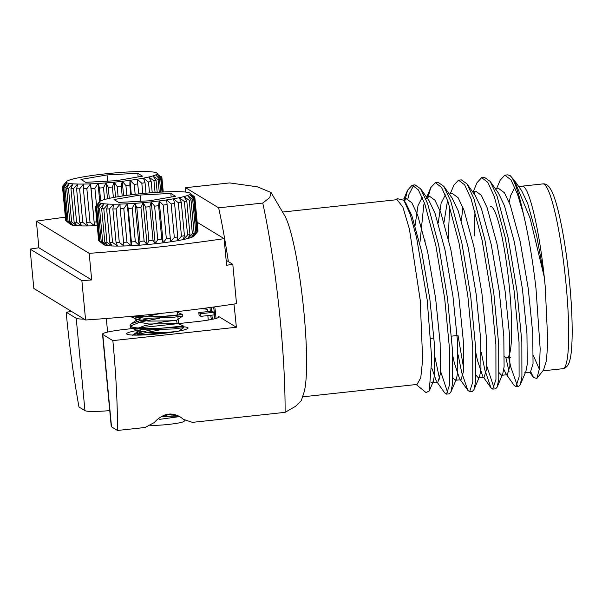 <?xml version="1.0" encoding="UTF-8"?>
<svg xmlns="http://www.w3.org/2000/svg" width="602" height="602" viewBox="0 0 602 602"><rect width="100%" height="100%" fill="white"/><g stroke="black" fill="none" stroke-linecap="round" stroke-linejoin="round"><path stroke-width="0.9" d="M226.141 260.26L232.801 264.323L236.518 303.679A198.103 19.843 174.6 0 1 85.589 319.993L33.817 288.448L30.1 249.093A198.103 19.843 174.6 0 1 38.882 247.768L36.368 221.167A198.103 19.843 174.6 0 1 65.362 217.187M85.589 319.993L81.872 280.637L30.1 249.093M232.801 264.323A198.103 19.843 174.6 0 1 226.615 265.256L224.102 238.655A198.103 19.843 174.6 0 1 89.179 253.344L91.692 279.945A198.103 19.843 174.6 0 1 81.872 280.637M89.179 253.344L36.368 221.167M197.178 222.251L224.102 238.655M38.882 247.768L91.692 279.945M163.21 191.993L161.84 177.507L157.107 173.933A45.714 4.583 -5.4 0 0 157.039 173.113A45.714 4.583 -5.4 0 0 156.987 173.067A45.714 4.583 -5.4 0 0 155.519 172.45A45.714 4.583 -5.4 0 0 152.592 171.954A45.714 4.583 -5.4 0 0 148.348 171.645A45.714 4.583 -5.4 0 0 142.93 171.532A45.714 4.583 -5.4 0 0 136.511 171.63A45.714 4.583 -5.4 0 0 129.295 171.916A45.714 4.583 -5.4 0 0 121.514 172.398A45.714 4.583 -5.4 0 0 113.417 173.052A45.714 4.583 -5.4 0 0 105.275 173.858A45.714 4.583 -5.4 0 0 97.328 174.791A45.714 4.583 -5.4 0 0 89.856 175.822A45.714 4.583 -5.4 0 0 83.084 176.913A45.714 4.583 -5.4 0 0 77.229 178.034A45.714 4.583 -5.4 0 0 72.488 179.148A45.714 4.583 -5.4 0 0 69.012 180.224A45.714 4.583 -5.4 0 0 66.905 181.217A45.714 4.583 -5.4 0 0 66.423 181.623A45.714 4.583 -5.4 0 0 66.235 182.097A45.714 4.583 -5.4 0 0 66.702 182.669A45.714 4.583 -5.4 0 0 67.033 182.842L62.901 187.297L66.069 220.806L70.991 224.727A45.714 4.583 174.6 0 1 70.472 224.426L65.889 220.678A49.943 5.004 -5.4 0 0 66.069 220.806M62.457 186.439L66.235 182.097L62.457 186.439A49.943 5.004 174.6 0 1 62.631 186.168L66.423 181.623M65.889 220.678A49.943 5.004 -5.4 0 1 65.671 220.43L62.503 186.921A49.943 5.004 174.6 0 0 62.901 187.297M66.965 221.197L63.797 187.689L67.033 182.842A45.714 4.583 -5.4 0 0 69.268 183.429L64.926 187.982L68.094 221.491L73.226 225.314A45.714 4.583 174.6 0 1 70.991 224.727L66.965 221.197A49.943 5.004 -5.4 0 0 68.094 221.491M64.926 187.982A49.943 5.004 174.6 0 1 63.797 187.689M118.127 196.688L117.172 186.522L114.162 182.173A45.714 4.583 -5.4 0 0 122.236 181.3L121.258 186.078L122.198 196.041M121.258 186.078A49.943 5.004 174.6 0 1 117.172 186.522M112.386 186.996A49.943 5.004 174.6 0 1 108.255 187.365L106.005 182.903A45.714 4.583 -5.4 0 0 114.162 182.173L112.386 186.996L113.379 197.531M109.293 198.359L108.255 187.365M103.499 187.749A49.943 5.004 174.6 0 1 99.465 188.035L98.036 183.475A45.714 4.583 -5.4 0 0 106.005 182.903L103.499 187.749L104.613 199.518M100.684 200.902L99.465 188.035M94.898 188.321A49.943 5.004 174.6 0 1 91.09 188.516L90.511 183.858A45.714 4.583 -5.4 0 0 98.036 183.475L94.898 188.321L96.501 205.29M97.223 225.622A45.714 4.583 174.6 0 1 94.469 225.742L91.09 188.516M94.251 222.025A49.943 5.004 -5.4 0 0 96.869 221.89M79.773 222.341L76.604 188.832L77.718 184.039A45.714 4.583 -5.4 0 0 83.663 184.054L79.607 188.832L82.775 222.341L87.621 225.938A45.714 4.583 174.6 0 1 81.676 225.923L79.773 222.341A49.943 5.004 -5.4 0 0 82.775 222.341M79.607 188.832A49.943 5.004 174.6 0 1 76.604 188.832M86.846 188.682L90.014 222.191L94.469 225.742A45.714 4.583 174.6 0 1 87.621 225.938L86.553 222.288L83.385 188.78L83.663 184.054A45.714 4.583 -5.4 0 0 90.511 183.858L86.846 188.682A49.943 5.004 174.6 0 1 83.385 188.78M86.553 222.288A49.943 5.004 -5.4 0 0 90.014 222.191M73.421 188.765L76.582 222.273L81.676 225.923A45.714 4.583 174.6 0 1 76.83 225.72L74.129 222.168L70.961 188.659L72.872 183.836A45.714 4.583 -5.4 0 0 77.718 184.039L73.421 188.765A49.943 5.004 174.6 0 1 70.961 188.659M74.129 222.168A49.943 5.004 -5.4 0 0 76.582 222.273M68.47 188.479L71.638 221.987L76.83 225.72A45.714 4.583 174.6 0 1 73.226 225.314L69.817 221.784L66.649 188.275L69.268 183.429A45.714 4.583 -5.4 0 0 72.872 183.836L68.47 188.479A49.943 5.004 174.6 0 1 66.649 188.275M69.817 221.784A49.943 5.004 -5.4 0 0 71.638 221.987M161.344 176.702L161.803 177.093A49.943 5.004 174.6 0 1 161.863 177.289A49.943 5.004 174.6 0 1 161.84 177.507M161.449 178.026A49.943 5.004 174.6 0 1 160.742 178.508L155.715 174.873A45.714 4.583 -5.4 0 0 157.107 173.933L161.449 178.026L162.773 192.015M162.021 192.053L160.742 178.508M155.06 192.482L153.954 180.796L148.784 177.011A45.714 4.583 -5.4 0 0 152.916 175.912L156.038 180.246L157.182 192.339M156.038 180.246A49.943 5.004 174.6 0 1 153.954 180.796M159.507 179.087A49.943 5.004 174.6 0 1 158.085 179.614L152.916 175.912A45.714 4.583 -5.4 0 0 155.715 174.873L159.507 179.087L160.742 192.121M159.274 192.204L158.085 179.614M151.17 181.458A49.943 5.004 174.6 0 1 148.476 182.022L143.464 178.132A45.714 4.583 -5.4 0 0 148.784 177.011L151.17 181.458L152.231 192.685M149.507 192.903L148.476 182.022M145.037 182.684A49.943 5.004 174.6 0 1 141.831 183.241L137.128 179.245A45.714 4.583 -5.4 0 0 143.464 178.132L145.037 182.684L146.03 193.204M142.802 193.513L141.831 183.241M137.85 183.888A49.943 5.004 174.6 0 1 134.231 184.43L129.979 180.314A45.714 4.583 -5.4 0 0 137.128 179.245L138.799 193.919M135.164 194.326L134.231 184.43M129.836 185.032A49.943 5.004 174.6 0 1 125.923 185.529L122.236 181.3A45.714 4.583 -5.4 0 0 129.979 180.314L129.836 185.032L130.769 194.86M126.849 195.372L125.923 185.529M107.028 174.926L137.805 173.293L142.523 176.168L116.464 180.675L85.695 182.316L80.977 179.441L107.028 174.926L107.615 181.149M137.805 173.293L138.144 176.928M157.122 173.94L157.039 173.113M123.613 195.831L122.236 181.3M131.341 194.785L129.979 180.314M94.469 225.742L90.511 183.858M99.736 201.467L98.036 183.475M107.51 198.773L106.005 182.903M115.576 197.125L114.162 182.173M100.993 203.28A45.714 4.583 174.6 0 1 99.721 202.791A45.714 4.583 174.6 0 1 99.473 202.611L95.974 207.449A49.943 5.004 -5.4 0 0 96.741 207.788L100.993 203.28L98.051 208.126A49.943 5.004 -5.4 0 0 99.533 208.375L103.928 203.777L101.655 208.616A49.943 5.004 -5.4 0 0 103.8 208.774L108.164 204.086L106.644 208.894A49.943 5.004 -5.4 0 0 109.391 208.947L113.582 204.191A45.714 4.583 174.6 0 1 108.164 204.086A45.714 4.583 174.6 0 1 103.928 203.777A45.714 4.583 174.6 0 1 100.993 203.28M136.06 335.133L141.252 333.576L160.779 329.708M132.816 335.066L141.116 332.131L151.275 329.888M160.636 328.271L183.392 326.021L183.738 327.616L173.489 328.948L147.061 329.858L131.432 327.962L130.483 327.36L130.062 325.358L131.108 323.906L140.025 320.588L150.184 318.345M130.476 326.036L140.161 322.032L159.688 318.172M183.392 326.021C189.69 326.886 133.794 330.98 130.348 325.923L130.062 325.358M159.545 316.727L182.301 314.477L172.262 315.96L145.834 316.878L134.449 316.065M182.549 314.575L182.647 316.073L172.398 317.404L145.97 318.315L130.378 316.434M159.124 419.413L178.591 416.734M149.191 425.095A18.18 1.821 -5.4 0 0 168.598 424.418A18.18 1.821 -5.4 0 0 184.054 421.332L185.258 419.887M128.226 208.42L131.394 241.929L131.183 245.691A45.714 4.583 -5.4 0 0 138.964 245.217L135.33 241.688L132.169 208.179L134.999 203.333A45.714 4.583 174.6 0 1 127.225 203.807L128.226 208.42A49.943 5.004 -5.4 0 0 132.169 208.179M135.33 241.688A49.943 5.004 174.6 0 1 131.394 241.929M120.152 208.796L123.967 245.985A45.714 4.583 -5.4 0 0 131.183 245.691L126.969 242.154L123.801 208.646L127.225 203.807A45.714 4.583 174.6 0 1 120.009 204.101L120.152 208.796A49.943 5.004 -5.4 0 0 123.801 208.646M126.969 242.154A49.943 5.004 174.6 0 1 123.32 242.305M106.644 208.894L109.812 242.403L112.122 245.97A45.714 4.583 -5.4 0 0 117.54 246.075L112.559 242.455L109.391 208.947M112.559 242.455A49.943 5.004 174.6 0 1 109.812 242.403M119.301 242.418L116.133 208.909L120.009 204.101A45.714 4.583 174.6 0 1 113.582 204.191L112.883 208.954L116.051 242.463L117.54 246.075A45.714 4.583 -5.4 0 0 123.967 245.985L119.301 242.418A49.943 5.004 174.6 0 1 116.051 242.463M112.883 208.954A49.943 5.004 -5.4 0 0 116.133 208.909M101.655 208.616L104.816 242.124L107.886 245.661A45.714 4.583 -5.4 0 0 112.122 245.97L106.968 242.275L103.8 208.774M106.968 242.275A49.943 5.004 174.6 0 1 104.816 242.124M98.051 208.126L101.219 241.635L104.951 245.165A45.714 4.583 -5.4 0 0 107.886 245.661L102.701 241.884L99.533 208.375M102.701 241.884A49.943 5.004 174.6 0 1 101.219 241.635M103.431 244.495A45.714 4.583 -5.4 0 0 103.491 244.547A45.714 4.583 -5.4 0 0 104.951 245.165L99.909 241.289L96.741 207.788M95.974 207.449L99.142 240.958L103.491 244.547M99.909 241.289A49.943 5.004 174.6 0 1 99.142 240.958M99.134 240.905L98.668 240.514L95.5 207.005L99.473 202.611A45.714 4.583 174.6 0 1 99.405 201.79L95.47 206.591A49.943 5.004 -5.4 0 0 95.44 206.81A49.943 5.004 -5.4 0 0 95.5 207.005M98.668 240.514A49.943 5.004 174.6 0 1 98.608 240.318L95.44 206.81M95.861 206.11L99.405 201.79A45.714 4.583 174.6 0 1 99.443 201.745A45.714 4.583 174.6 0 1 100.797 200.85A45.714 4.583 174.6 0 1 103.604 199.811A45.714 4.583 174.6 0 1 107.728 198.713A45.714 4.583 174.6 0 1 113.048 197.591A45.714 4.583 174.6 0 1 119.384 196.478A45.714 4.583 174.6 0 1 126.54 195.417A45.714 4.583 174.6 0 1 134.276 194.431A45.714 4.583 174.6 0 1 142.358 193.558A45.714 4.583 174.6 0 1 150.508 192.821A45.714 4.583 174.6 0 1 158.476 192.256A45.714 4.583 174.6 0 1 166.009 191.865A45.714 4.583 174.6 0 1 172.857 191.677A45.714 4.583 174.6 0 1 178.794 191.684A45.714 4.583 174.6 0 1 183.648 191.895A45.714 4.583 174.6 0 1 187.245 192.294A45.714 4.583 174.6 0 1 189.48 192.881A45.714 4.583 174.6 0 1 190.006 193.182A45.714 4.583 174.6 0 1 190.277 193.626L194.807 197.185A49.943 5.004 -5.4 0 0 194.581 196.937L190.006 193.182M194.807 197.185L197.975 230.694M194.506 198.111L197.674 231.619L193.573 236.398A45.714 4.583 -5.4 0 0 194.047 235.984L197.847 231.446A49.943 5.004 174.6 0 0 198.013 231.176L194.845 197.667L190.277 193.626A45.714 4.583 174.6 0 1 189.615 194.514L194.506 198.111A49.943 5.004 -5.4 0 0 194.845 197.667M192.625 199.172L195.793 232.673L191.466 237.391A45.714 4.583 -5.4 0 0 193.573 236.398L196.862 232.176L193.693 198.668L189.615 194.514A45.714 4.583 174.6 0 1 187.508 195.507L192.625 199.172A49.943 5.004 -5.4 0 0 193.693 198.668M196.862 232.176A49.943 5.004 174.6 0 1 195.793 232.673M189.216 200.323L192.384 233.824L187.99 238.46A45.714 4.583 -5.4 0 0 191.466 237.391L194.145 233.283L190.977 199.781L187.508 195.507A45.714 4.583 174.6 0 1 184.024 196.576L189.216 200.323A49.943 5.004 -5.4 0 0 190.977 199.781M194.145 233.283A49.943 5.004 174.6 0 1 192.384 233.824M178.305 202.754L181.473 236.262L177.394 240.702A45.714 4.583 -5.4 0 0 183.241 239.573L184.438 235.698L181.27 202.189L179.283 197.689A45.714 4.583 174.6 0 1 173.436 198.81L178.305 202.754A49.943 5.004 -5.4 0 0 181.27 202.189M184.438 235.698A49.943 5.004 174.6 0 1 181.473 236.262M189.961 234.471L186.793 200.963L184.024 196.576A45.714 4.583 174.6 0 1 179.283 197.689L184.393 201.527L187.561 235.036L183.241 239.573A45.714 4.583 -5.4 0 0 187.99 238.46L189.961 234.471A49.943 5.004 174.6 0 1 187.561 235.036M184.393 201.527A49.943 5.004 -5.4 0 0 186.793 200.963M171.156 203.965L174.324 237.474L170.622 241.793A45.714 4.583 -5.4 0 0 177.394 240.702L177.748 236.917L174.58 203.408L173.436 198.81A45.714 4.583 174.6 0 1 166.664 199.909L171.156 203.965A49.943 5.004 -5.4 0 0 174.58 203.408M177.748 236.917A49.943 5.004 174.6 0 1 174.324 237.474M163.172 205.109L166.333 238.618L163.142 242.824A45.714 4.583 -5.4 0 0 170.622 241.793L166.664 199.909A45.714 4.583 174.6 0 1 159.184 200.94L163.172 205.109A49.943 5.004 -5.4 0 0 166.95 204.59M170.118 238.099A49.943 5.004 174.6 0 1 166.333 238.618M154.601 206.162L157.769 239.671L155.203 243.757A45.714 4.583 -5.4 0 0 163.142 242.824L161.787 239.197L158.619 205.688L159.184 200.94A45.714 4.583 174.6 0 1 151.245 201.873L154.601 206.162A49.943 5.004 -5.4 0 0 158.619 205.688M161.787 239.197A49.943 5.004 174.6 0 1 157.769 239.671M144.111 241.018L140.943 207.517L143.095 202.678A45.714 4.583 174.6 0 1 134.999 203.333L136.85 207.84L140.018 241.349L138.964 245.217A45.714 4.583 -5.4 0 0 147.054 244.562L144.111 241.018A49.943 5.004 174.6 0 1 140.018 241.349M136.85 207.84A49.943 5.004 -5.4 0 0 140.943 207.517M153.028 240.183L149.86 206.674L151.245 201.873A45.714 4.583 174.6 0 1 143.095 202.678L145.737 207.08L148.905 240.589L147.054 244.562A45.714 4.583 -5.4 0 0 155.203 243.757L153.028 240.183A49.943 5.004 174.6 0 1 148.905 240.589M145.737 207.08A49.943 5.004 -5.4 0 0 149.86 206.674M149.484 200.797L175.543 196.29L170.825 193.415L140.048 195.048L113.996 199.555L118.714 202.43L149.484 200.797M170.825 193.415L171.171 197.042M140.048 195.048L140.635 201.271M155.203 243.757L151.245 201.873M147.054 244.562L143.095 202.678M163.142 242.824L159.184 200.94M170.622 241.793L166.664 199.909M131.183 245.691L127.225 203.807M138.964 245.217L134.999 203.333M178.516 416.057L161.667 416.449M143.08 334.983L137.09 332.703L138.099 331.296L141.53 329.655M138.513 327.985L144.382 325.772L164.233 321.686L176.567 320.196L177.018 323.101L169.132 323.763L148.92 324.004L136.225 321.641L135.999 321.159L137.008 319.752L140.439 318.112M144.533 316.848L160.726 313.439M162.894 415.786L172.435 414.108M171.743 332.296L149.732 332.658L138.016 330.942L137.045 330.302L136.978 329.234M176.747 320.219L168.861 320.874L148.641 321.114L136.925 319.399L135.954 318.759L135.886 317.69M200.827 315.027A6.66 0.88 -96.2 0 0 200.684 313.702L213.815 312.28A6.66 0.88 -96.2 0 1 213.958 313.612A6.66 0.88 -96.2 0 1 214.064 314.921L200.94 316.336A6.66 0.88 -96.2 0 0 200.827 315.027M211.851 315.155A10.655 1.407 -96.2 0 0 212.521 319.256M214.809 318.729A10.655 1.407 -96.2 0 0 214.523 313.958A10.655 1.407 -96.2 0 0 213.537 307.02M183.708 326.841A30.868 3.093 174.6 0 1 187.756 327.608A30.868 3.093 174.6 0 1 187.937 328.323A30.868 3.093 174.6 0 1 158.13 333.929A30.868 3.093 174.6 0 1 126.924 334.185A30.868 3.093 174.6 0 1 126.796 334.102A30.868 3.093 174.6 0 1 141.244 329.761M164.624 416.479L177.47 415.553M138.197 327.947L196.275 321.671A26.638 2.671 -5.4 0 0 219.023 316.863A26.638 2.671 -5.4 0 0 218.752 316.532L236.36 327.262L112.852 340.612L102.791 334.486A26.638 2.671 174.6 0 1 102.521 334.155L111.25 426.494A26.638 2.671 -5.4 0 0 111.52 426.826L117.488 430.468L145.135 427.473L154.285 422.544C157.16 419.158 160.907 416.524 165.52 414.658L170.042 413.98C175.543 414.281 179.975 416.087 183.347 419.398L192.489 422.356L285.107 412.347A164.805 21.8 -96.2 0 0 280.472 322.499A164.805 21.8 -96.2 0 0 262.758 203.07L218.646 207.833L185.582 187.689A164.805 21.8 -96.2 0 0 185.378 192.046M216.005 318.413A18.978 2.513 -96.2 0 0 215.704 314.673A18.978 2.513 -96.2 0 0 214.741 306.854M210.008 307.502A18.978 2.513 -96.2 0 0 210.316 311.332M285.107 412.347L295.574 406.297L301.301 400.623L303.822 392.94A92.934 12.288 -96.2 0 0 303.972 312.649A92.934 12.288 -96.2 0 0 284.648 215.576L271.05 192.497L269.771 197.531L262.758 203.07M185.582 187.689L229.693 182.918L257.415 186.823L271.043 192.505M504.521 356.489L505.499 357.287A76.108 10.068 -96.2 0 0 506.907 357.821A76.108 10.068 -96.2 0 0 509.51 288.719A76.108 10.068 -96.2 0 0 490.547 206.478M282.571 212.047L397.064 199.668L402.881 207.088L409.42 229.136L420.219 300.082L422.649 359.718L420.76 377.815L417.036 384.445L302.543 396.831M522.137 186.153L521.656 186.244L522.137 186.153C528.541 184.498 539.076 227.797 544.261 277.003L545.231 286.567L547.79 341.853L546.488 360.417L543.591 369.937L536.879 378.425L533.553 377.582L530.866 372.021M539.339 369.259L533.44 355.654M505.853 357.543L509.059 371.637M503.814 369.312L505.838 373.654L514.1 385.303L515.944 386.619L519.105 376.927L519.037 342.154L514.168 291.225L505.281 237.858L494.25 196.395L487.778 182.331L481.653 177.673L477.04 182.669L473.322 191.436M508.743 357.626L510.797 367.085L517.246 385.43M515.944 386.619L518.758 386.311L520.309 384.595L521.919 376.626L521.844 341.846L516.975 290.924L508.088 237.557L497.056 196.094L490.141 181.368L484.459 177.364L481.653 177.673M434.99 357.392L439.611 379.147M437.172 382.27L444.652 392.813L446.496 394.122L449.656 384.437L449.589 349.657L444.712 298.735L435.833 245.368L424.794 203.905L418.33 189.833L412.197 185.175L407.592 190.179L404.672 201.437M440.619 371.442L447.798 392.94M446.496 394.122L449.31 393.821L450.86 392.098L452.471 384.136L452.395 349.356L447.527 298.434L438.64 245.059L427.608 203.604L420.685 188.87L415.011 184.874L412.197 185.175M458.137 354.894L461.689 372.39L467.799 390.307L469.65 391.624L472.811 381.939L472.736 347.158L467.867 296.229L458.98 242.862L447.948 201.399L441.477 187.335L435.351 182.677L430.739 187.673L428.3 196.297M458.009 335.442L463.766 368.936M469.65 391.624L472.457 391.315L474.007 389.599L475.618 381.63L475.55 346.85L470.674 295.928L461.794 242.561L450.755 201.098L443.84 186.372L438.158 182.368L435.351 182.677M481.291 352.388L484.836 369.891L490.954 387.808L492.797 389.118L495.958 379.433L495.89 344.653L491.014 293.731L482.134 240.356L471.095 198.901L464.631 184.829L458.498 180.171L453.893 185.168L450.176 193.934M486.92 366.437L494.091 387.936M492.797 389.118L495.604 388.817L497.162 387.094L498.765 379.132L498.697 344.352L493.828 293.422L484.941 240.055L473.909 198.6L466.986 183.866L461.313 179.87L458.498 180.171M413.642 185.356L408.773 194.89L407.878 198.938M425.11 240.717L425.11 241.214M449.656 206.463L448.257 238.716M474.549 191.579L474.12 193.927M474.993 211.151L474.218 235.909M514.281 180.261L521.543 190.503L527.615 203.22L536.548 235.134L544.261 277.003L530.046 218.105L514.281 180.261L510.06 175.551A105.711 13.981 -96.2 0 1 523.326 213.559C528.594 235.833 532.815 260.869 536.006 288.682L540.167 348.829L539.407 368.687L536.879 378.425M416.223 384.543L426.058 392.602L429.249 390.976L431.747 358.912L427.194 299.962L416.561 237.451L410.15 214.229L403.874 200.308L397.147 198.607M211.212 307.336A10.655 1.407 -96.2 0 0 211.422 311.211M200.684 313.702L198.841 312.573L211.964 311.151L213.815 312.28M510.06 175.551A105.711 13.981 -96.2 0 0 509.992 175.491L507.606 174.866L504.8 175.167L500.194 180.164L496.469 188.93M523.326 213.559L517.396 193.897L510.932 179.825L504.8 175.167M524.658 372.811L530.445 372.186L533.041 363.691L532.74 333.147L528.225 288.411L520.181 241.515L510.248 205.101L504.431 192.745L498.9 188.667L495.574 189.028M505.838 373.654L507.298 374.685L509.886 366.197L509.593 335.645L505.078 290.909L497.034 244.021L487.101 207.6L481.284 195.251L475.746 191.173L472.419 191.534M475.851 352.825L477.431 360.259L482.691 376.16M476.062 375.324L478.357 377.815L484.143 377.191L486.74 368.695L486.446 338.151L481.924 293.415L473.887 246.527L463.954 210.106L458.13 197.749L452.599 193.671L449.273 194.032M447.564 200.338L444.005 222.356M452.704 355.33L454.284 362.758L459.537 378.658M452.915 377.823L455.21 380.321L460.997 379.696L463.585 371.201L463.292 340.657L458.777 295.913L450.732 249.025L440.799 212.611L434.983 200.255L429.452 196.177L426.05 199.021M424.41 202.836L423.778 205.004L420.046 241.763M431.815 368.085L436.39 381.164M431.07 382.353L432.055 382.819L437.85 382.195L440.438 373.699L440.145 343.155L435.63 298.419L427.586 251.531L417.653 215.11L411.836 202.754L406.297 198.683L403.807 200.21M514.838 187.335L510.594 195.62L509.194 202.317M520.309 384.595L525.885 371.449L527.254 364.315L526.953 333.771L522.438 289.035L514.394 242.147L504.461 205.726L498.396 193.009L490.141 181.368M499.216 372.819L501.511 375.317L502.738 373.955L504.1 366.821L503.806 336.277L499.291 291.534L491.247 244.645L481.314 208.232L475.241 195.515L466.986 183.866M462.9 207.321L461.365 220.482M478.357 377.815L479.583 376.453L480.953 369.319L480.652 338.775L476.137 294.039L468.093 247.151L458.167 210.73L452.094 198.013L443.84 186.372M445.39 194.845L441.138 203.13L438.211 222.981M455.21 380.321L456.436 378.959L457.798 371.825L457.505 341.281L452.99 296.538L444.946 249.649L435.013 213.236L428.94 200.519L420.685 188.87M422.243 197.343L417.991 205.628L415.064 225.487M432.055 382.819L433.289 381.457L434.652 374.324L434.358 343.78L429.843 299.043L421.799 252.155L411.866 215.734L405.793 203.017L403.874 200.315M84.137 319.105A26.638 2.671 174.6 0 1 76.221 318.292L66.16 312.16L71.743 311.558M200.639 308.736A26.638 2.671 174.6 0 1 207.276 309.541L207.472 311.64M205.019 308.164L207.276 309.541M76.221 318.292L84.95 410.639L78.982 406.997A164.805 21.8 83.8 0 1 66.16 312.16M84.95 410.639A26.638 2.671 -5.4 0 0 109.752 410.609M102.521 334.155A26.638 2.671 174.6 0 1 125.269 329.347L133.027 328.504M112.852 340.612A164.805 21.8 83.8 0 1 117.488 430.468M210.745 315.275A18.978 2.513 -96.2 0 0 211.325 319.496M236.36 327.262A164.805 21.8 -96.2 0 0 233.952 304.07M228.369 261.614A164.805 21.8 -96.2 0 0 218.646 207.833M198.841 312.573A6.66 0.88 -96.2 0 0 199.089 315.215L200.94 316.336M138.114 335.118L177.011 331.446M562.885 368.687A92.934 12.288 -96.2 0 0 566.061 284.317A92.934 12.288 -96.2 0 0 542.906 183.903C544.983 183.595 547.022 184.558 549.024 186.793L551.244 190.187C553.983 195.417 556.722 204.055 559.469 216.11C563.796 235.48 567.197 257.957 569.673 283.557C573.112 319.158 572.893 350.695 569.68 360.764C568.544 365.376 566.271 368.018 562.885 368.687L542.869 370.855M107.6 332.078L106.313 318.481M178.531 323.59L177.891 316.848M177.68 314.613L177.394 311.58M207.848 315.591L208.269 320.053M218.819 317.239L218.752 316.532M111.52 426.826L102.791 334.486M163.255 191.993L161.863 177.289M156.987 173.067L158.078 173.955M99.443 201.745L98.736 202.596M138.099 331.296L132.199 335.449M177.011 323.101L183.587 326.066M137.008 319.752L131.108 323.906M175.919 311.558L182.496 314.522M136.82 329.813L137.09 332.703M135.728 318.27L135.999 321.159M182.647 316.073L176.74 320.226M130.341 316.419L136.925 319.399M183.738 327.616L178.749 331.123M131.432 327.962L138.016 330.942M396.244 199.759L397.154 198.607M518.721 186.53L542.906 183.903M507.298 374.685L501.511 375.317M429.452 196.177L426.118 196.538M406.297 198.683L402.881 199.051M529.775 372.254L533.553 377.582M483.474 377.266L490.954 387.808M460.327 379.764L467.799 390.307M427.021 196.44L430.739 187.673M403.874 198.938L407.592 190.179M502.738 373.955L497.162 387.094M479.583 376.461L474.007 389.599M456.436 378.959L450.86 392.098M433.282 381.465L429.249 390.976M506.907 357.821L510.3 357.453M430.814 338.384L433.952 338.046M451.477 336.149L457.106 335.547"/></g></svg>
